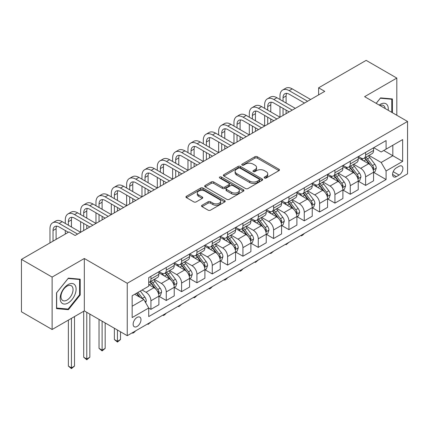 <?xml version="1.0" encoding="UTF-8"?>
<svg xmlns="http://www.w3.org/2000/svg" width="429" height="429" viewBox="0 0 429 429"><rect width="100%" height="100%" fill="white"/><g stroke="black" fill="none" stroke-linecap="round" stroke-linejoin="round"><path stroke-width="0.64" d="M264.489 178.03A1.19 0.686 0 0 0 266.178 178.03L278.968 170.64A1.705 0.981 0 0 0 279.467 169.948A1.705 0.981 0 0 0 278.968 169.251L257.298 156.741A1.705 0.981 0 0 0 254.89 156.741L242.095 164.125A1.19 0.686 0 0 0 241.747 164.613A1.19 0.686 0 0 0 242.095 165.101A1.19 0.686 0 0 0 243.779 165.101L245.436 164.141A5.448 3.148 0 0 1 253.142 164.141L254.949 165.186A5.448 3.148 0 0 1 256.547 167.412A5.448 3.148 0 0 1 254.949 169.632L253.292 170.592A1.19 0.686 0 0 0 252.944 171.074A1.19 0.686 0 0 0 253.292 171.562A1.19 0.686 0 0 0 254.982 171.562L256.633 170.608A5.448 3.148 0 0 1 264.339 170.608L266.146 171.648A5.448 3.148 0 0 1 267.744 173.874A5.448 3.148 0 0 1 266.146 176.099L264.489 177.054A1.19 0.686 0 0 0 264.141 177.542A1.19 0.686 0 0 0 264.489 178.03L264.489 177.054M137.065 326.485A5.55 3.207 120 0 0 140.691 321.594A5.55 3.207 120 0 0 139.843 317.149A5.55 3.207 120 0 0 137.065 317.422A5.55 3.207 120 0 0 133.44 322.313A5.55 3.207 120 0 0 134.288 326.764A5.55 3.207 120 0 0 137.065 326.485M202.032 205.26A1.705 0.981 0 0 0 201.533 205.958A1.705 0.981 0 0 0 202.032 206.649L208.108 210.162A1.705 0.981 0 0 0 210.521 210.162L224.726 201.957A1.705 0.981 0 0 0 225.225 201.265A1.705 0.981 0 0 0 224.726 200.568L203.051 188.058A1.705 0.981 0 0 0 200.643 188.058L186.438 196.257A1.705 0.981 0 0 0 185.939 196.954A1.705 0.981 0 0 0 186.438 197.651L193.779 201.887A1.705 0.981 0 0 0 196.192 201.887L202.268 198.38A1.705 0.981 0 0 0 202.767 197.683A1.705 0.981 0 0 0 202.268 196.991L198.627 194.884A4.553 2.628 0 0 1 197.292 193.029A4.553 2.628 0 0 1 200.107 190.599A4.553 2.628 0 0 1 205.073 191.168L219.337 199.405A4.553 2.628 0 0 1 220.672 201.265A4.553 2.628 0 0 1 217.862 203.695A4.553 2.628 0 0 1 212.897 203.126L210.521 201.753A1.705 0.981 0 0 0 208.108 201.753L202.032 205.26L202.032 206.649M84.32 258.499L52.118 277.086L21.45 259.384L21.45 311.792L52.118 329.499L84.32 310.907L127.252 335.692L127.252 283.285L84.32 258.499L84.32 310.907M396.814 115.262L396.814 78.078L364.618 96.67L407.55 121.455L127.252 283.285M396.814 78.078L366.151 60.371L318.613 87.816L318.613 94.9M21.45 259.384L68.983 231.939L75.118 235.478L324.748 91.356L318.613 87.816M245.56 188.54A1.705 0.981 0 0 0 247.967 188.54L262.173 180.341A1.705 0.981 0 0 0 262.671 179.644A1.705 0.981 0 0 0 262.173 178.952L240.503 166.436A1.705 0.981 0 0 0 238.09 166.436L223.884 174.641A1.705 0.981 0 0 0 223.386 175.332A1.705 0.981 0 0 0 223.884 176.029L245.56 188.54M220.206 178.287A1.19 0.686 0 0 1 221.418 178.453L221.418 177.038L243.452 189.757A1.705 0.981 0 0 1 243.951 190.455A1.705 0.981 0 0 1 243.452 191.152L229.242 199.351A1.705 0.981 0 0 1 226.834 199.351L205.159 186.84L205.159 185.451A1.705 0.981 0 0 0 204.66 186.143A1.705 0.981 0 0 0 205.159 186.84M205.159 185.451L211.24 181.939A1.705 0.981 0 0 1 213.647 181.939L222.436 187.012A1.705 0.981 0 0 0 224.85 187.012L228.882 184.684A1.705 0.981 0 0 0 229.381 183.987A1.705 0.981 0 0 0 228.882 183.296L219.728 178.014A1.19 0.686 0 0 1 219.38 177.526A1.19 0.686 0 0 1 220.115 176.887A1.19 0.686 0 0 1 221.418 177.038M399.088 166.286L396.385 167.846A5.379 3.105 120 0 0 392.873 172.587A5.379 3.105 120 0 0 393.699 176.893A5.379 3.105 120 0 0 396.385 176.63L399.088 175.07A5.379 3.105 120 0 0 402.6 170.329A5.379 3.105 120 0 0 401.775 166.023A5.379 3.105 120 0 0 399.088 166.286M127.252 335.692L407.55 173.863L407.55 121.455M373.756 147.694L381.177 151.979L386.084 149.147L386.084 140.578L148.718 277.622L148.718 286.191L132.159 295.747L132.159 317.562L148.718 308.001L148.718 316.57L386.084 179.531L386.084 170.962L381.177 162.462L368.978 155.421M386.084 149.147L402.643 139.586L402.643 161.401L386.084 170.962M52.118 277.086L52.118 329.499M383.751 150.493L392.83 155.732L392.83 145.254L402.643 139.586M381.177 162.462L392.83 155.732L402.643 161.401M132.159 306.231L143.812 299.506L134.733 294.262M148.718 308.076L150.928 309.347L150.928 300.777A6.939 4.006 -120 0 0 146.021 292.278L142.096 290.015M150.928 309.347L158.902 304.746L158.902 296.176A6.939 4.006 -120 0 0 153.995 287.677L148.718 284.631M159.084 296.353L166.259 300.493L166.259 291.924A6.939 4.006 -120 0 0 161.352 283.43L154.306 279.359M166.259 300.493L174.233 295.892L174.233 287.323A6.939 4.006 -120 0 0 169.326 278.823L158.902 272.801M174.415 287.5L181.596 291.645L181.596 283.076A6.939 4.006 -120 0 0 176.689 274.576L169.643 270.506M181.596 291.645L189.57 287.039L189.57 278.469A6.939 4.006 -120 0 0 184.663 269.97L174.233 263.953M189.752 278.646L196.927 282.791L196.927 274.222A6.939 4.006 -120 0 0 192.02 265.723L184.974 261.652M196.927 282.791L204.901 278.185L204.901 269.616A6.939 4.006 -120 0 0 199.994 261.116L189.57 255.099M205.083 269.793L212.264 273.938L212.264 265.369A6.939 4.006 -120 0 0 207.357 256.869L200.311 252.799M212.264 273.938L220.233 269.332L220.233 260.762A6.939 4.006 -120 0 0 215.326 252.263L204.901 246.246M220.42 260.939L227.595 265.084L227.595 256.515A6.939 4.006 -120 0 0 222.689 248.016L215.642 243.951M227.595 265.084L235.569 260.483L235.569 251.909A6.939 4.006 -120 0 0 230.663 243.415L220.233 237.393M235.752 252.091L242.927 256.231L242.927 247.662A6.939 4.006 -120 0 0 238.02 239.162L230.979 235.097M242.927 256.231L250.901 251.63L250.901 243.061A6.939 4.006 -120 0 0 245.994 234.561L235.569 228.539M251.088 243.238L258.263 247.377L258.263 238.808A6.939 4.006 -120 0 0 253.357 230.309L246.31 226.244M258.263 247.377L266.237 242.776L266.237 234.207A6.939 4.006 -120 0 0 261.331 225.708L250.901 219.686M266.42 234.384L273.595 238.524L273.595 229.955A6.939 4.006 -120 0 0 268.688 221.455L261.642 217.39M273.595 238.524L281.569 233.923L281.569 225.354A6.939 4.006 -120 0 0 276.662 216.854L266.237 210.832M281.751 225.531L288.931 229.676L288.931 221.101A6.939 4.006 -120 0 0 284.025 212.607L276.978 208.537M288.931 229.676L296.9 225.069L296.9 216.5A6.939 4.006 -120 0 0 291.993 208.001L281.569 201.984M297.088 216.677L304.263 220.822L304.263 212.253A6.939 4.006 -120 0 0 299.356 203.754L292.31 199.683M304.263 220.822L312.237 216.216L312.237 207.647A6.939 4.006 -120 0 0 307.33 199.147L296.9 193.13M312.419 207.824L319.594 211.969L319.594 203.4A6.939 4.006 -120 0 0 314.688 194.9L307.647 190.83M319.594 211.969L327.568 207.363L327.568 198.793A6.939 4.006 -120 0 0 322.662 190.294L312.237 184.277M327.756 198.97L334.931 203.115L334.931 194.546A6.939 4.006 -120 0 0 330.024 186.047L322.978 181.976M334.931 203.115L342.905 198.509L342.905 189.94A6.939 4.006 -120 0 0 337.998 181.446L327.568 175.423M343.087 190.117L350.262 194.262L350.262 185.693A6.939 4.006 -120 0 0 345.356 177.193L338.309 173.128M350.262 194.262L358.236 189.661L358.236 181.092A6.939 4.006 -120 0 0 353.33 172.592L342.905 166.57M358.419 181.269L365.599 185.408L365.599 176.839A6.939 4.006 -120 0 0 360.692 168.34L353.646 164.275M365.599 185.408L373.573 180.807L373.573 172.238A6.939 4.006 -120 0 0 368.667 163.739L358.236 157.716M358.419 156.547L360.692 157.861A6.939 4.006 -120 0 0 364.162 158.204A6.939 4.006 -120 0 0 365.599 155.025L365.599 152.408M343.087 165.401L345.356 166.709A6.939 4.006 -120 0 0 348.825 167.058A6.939 4.006 -120 0 0 350.262 163.878L350.262 161.261M327.756 174.254L330.024 175.563A6.939 4.006 -120 0 0 333.494 175.906A6.939 4.006 -120 0 0 334.931 172.731L334.931 170.109M312.419 183.108L314.688 184.416A6.939 4.006 -120 0 0 318.157 184.76A6.939 4.006 -120 0 0 319.594 181.585L319.594 178.963M297.088 191.961L299.356 193.27A6.939 4.006 -120 0 0 302.826 193.613A6.939 4.006 -120 0 0 304.263 190.438L304.263 187.816M281.751 200.815L284.025 202.123A6.939 4.006 -120 0 0 287.494 202.467A6.939 4.006 -120 0 0 288.931 199.292L288.931 196.67M266.42 209.663L268.688 210.977A6.939 4.006 -120 0 0 272.158 211.32A6.939 4.006 -120 0 0 273.595 208.145L273.595 205.523M251.088 218.517L253.357 219.83A6.939 4.006 -120 0 0 256.826 220.174A6.939 4.006 -120 0 0 258.263 216.994L258.263 214.377M235.752 227.37L238.02 228.684A6.939 4.006 -120 0 0 241.489 229.027A6.939 4.006 -120 0 0 242.927 225.847L242.927 223.23M220.42 236.223L222.689 237.532A6.939 4.006 -120 0 0 226.158 237.881A6.939 4.006 -120 0 0 227.595 234.701L227.595 232.078M205.083 245.077L207.357 246.385A6.939 4.006 -120 0 0 210.827 246.729A6.939 4.006 -120 0 0 212.264 243.554L212.264 240.932M189.752 253.93L192.02 255.239A6.939 4.006 -120 0 0 195.49 255.582A6.939 4.006 -120 0 0 196.927 252.408L196.927 249.785M174.415 262.784L176.689 264.092A6.939 4.006 -120 0 0 180.159 264.436A6.939 4.006 -120 0 0 181.596 261.261L181.596 258.639M159.084 271.637L161.352 272.946A6.939 4.006 -120 0 0 164.822 273.289A6.939 4.006 -120 0 0 166.259 270.114L166.259 267.492M373.756 172.415L386.084 179.531M364.162 158.204L372.136 153.598A6.939 4.006 -120 0 0 373.573 150.423L373.573 147.801M348.825 167.058L356.799 162.452A6.939 4.006 -120 0 0 358.236 159.277L358.236 156.655M333.494 175.906L341.468 171.305A6.939 4.006 -120 0 0 342.905 168.13L342.905 165.508M318.157 184.76L326.131 180.159A6.939 4.006 -120 0 0 327.568 176.979L327.568 174.362M302.826 193.613L310.8 189.012A6.939 4.006 -120 0 0 312.237 185.832L312.237 183.215M287.494 202.467L295.463 197.866A6.939 4.006 -120 0 0 296.9 194.686L296.9 192.069M272.158 211.32L280.132 206.714A6.939 4.006 -120 0 0 281.569 203.539L281.569 200.917M256.826 220.174L264.8 215.567A6.939 4.006 -120 0 0 266.237 212.393L266.237 209.77M241.489 229.027L249.463 224.421A6.939 4.006 -120 0 0 250.901 221.246L250.901 218.624M226.158 237.881L234.132 233.274A6.939 4.006 -120 0 0 235.569 230.1L235.569 227.477M210.827 246.729L218.795 242.128A6.939 4.006 -120 0 0 220.233 238.953L220.233 236.331M195.49 255.582L203.464 250.981A6.939 4.006 -120 0 0 204.901 247.801L204.901 245.184M180.159 264.436L188.133 259.835A6.939 4.006 -120 0 0 189.57 256.655L189.57 254.038M164.822 273.289L172.796 268.688A6.939 4.006 -120 0 0 174.233 265.508L174.233 262.886M148.718 282.421A6.939 4.006 -120 0 0 149.49 282.143L157.464 277.536A6.939 4.006 -120 0 0 158.902 274.362L158.902 271.739M149.49 282.143A6.939 4.006 -120 0 0 150.928 278.963L150.928 276.346M143.812 299.506L148.718 308.001M392.401 112.709L392.401 98.938L380.561 97.882L376.174 103.341M56.531 308.633L68.372 309.69L80.207 294.964L80.207 279.182L68.372 278.126L56.531 292.851L56.531 308.633M79.596 294.61L80.207 294.964M67.122 308.971L68.372 309.69M264.966 178.196L266.146 177.515A5.448 3.148 0 0 0 267.744 175.289L267.744 173.874M256.547 167.412L256.547 168.828A5.448 3.148 0 0 1 254.949 171.053L253.77 171.734M278.947 170.656L257.298 158.156A1.705 0.981 0 0 0 254.89 158.156L242.573 165.267M262.151 180.352L240.503 167.852A1.705 0.981 0 0 0 238.09 167.852L223.906 176.046M259.164 180.132A1.19 0.686 0 0 0 259.513 179.644A1.19 0.686 0 0 0 259.164 179.156L240.138 168.173A1.19 0.686 0 0 0 238.454 168.173L236.706 169.182A5.448 3.148 0 0 0 235.113 171.407A5.448 3.148 0 0 0 236.706 173.632L249.71 181.14A5.448 3.148 0 0 0 257.416 181.14L259.164 180.132L259.164 181.547A1.19 0.686 0 0 0 259.513 181.059L259.513 179.644M235.113 171.407L235.113 172.823A5.448 3.148 0 0 0 236.706 175.048L236.706 173.632M259.164 181.547L257.416 182.556A5.448 3.148 0 0 1 249.71 182.556L236.706 175.048M205.185 186.851L211.24 183.355L211.24 181.939M229.381 183.987L229.381 185.408A1.705 0.981 0 0 1 228.882 186.1L224.85 188.428A1.705 0.981 0 0 1 222.436 188.428L213.647 183.355A1.705 0.981 0 0 0 211.24 183.355M221.418 178.453L243.425 191.162M231.558 192.278A4.553 2.628 0 0 0 236.524 192.852A4.553 2.628 0 0 0 239.334 190.422A4.553 2.628 0 0 0 238.004 188.562L232.974 185.66A1.705 0.981 0 0 0 230.566 185.66L226.533 187.988A1.705 0.981 0 0 0 226.035 188.68A1.705 0.981 0 0 0 226.533 189.377L231.558 192.278L231.558 193.694A4.553 2.628 0 0 0 236.524 194.267A4.553 2.628 0 0 0 239.334 191.838L239.334 190.422M226.035 188.68L226.035 190.101A1.705 0.981 0 0 0 226.533 190.792L226.533 189.377M231.558 193.694L226.533 190.792M220.672 201.265L220.672 202.681A4.553 2.628 0 0 1 217.862 205.11A4.553 2.628 0 0 1 212.897 204.542L210.521 203.169A1.705 0.981 0 0 0 208.108 203.169L202.054 206.665M197.292 193.029L197.292 194.444A4.553 2.628 0 0 0 198.627 196.305L198.627 194.884M202.247 198.391L198.627 196.305M224.705 201.973L203.051 189.473A1.705 0.981 0 0 0 200.643 189.473L186.459 197.662M373.573 172.522L375.043 171.67L376.271 168.13A4.596 2.654 -120 0 0 374.801 164.216L369.787 157.523A13.272 7.663 -120 0 0 368.339 155.791M363.358 160.671A13.272 7.663 -120 0 0 360.639 157.829M373.15 169.702L373.788 168.324A4.596 2.654 -120 0 0 372.469 165.562L367.46 158.869A13.272 7.663 -120 0 0 366.012 157.132M364.773 157.845A11.015 6.36 60 0 1 366.586 159.904L370.828 165.567M364.537 157.985A13.272 7.663 60 0 1 365.985 159.717L369.321 164.168M304.343 233.451L302.67 235.13L301.442 235.837L300.826 235.483M301.442 235.124L301.442 235.837M279.976 99.501L279.976 95.962A13.009 7.513 60 0 1 282.668 90.004L285.735 88.235A13.009 7.513 60 0 1 292.24 88.878L310.639 99.501M282.668 90.004A13.009 7.513 60 0 1 289.173 90.648L307.577 101.271M304.51 103.04L289.173 94.192A8.677 5.009 -120 0 0 284.84 93.758A8.677 5.009 -120 0 0 283.043 97.732L283.043 101.271M286.652 93.361A8.677 5.009 -120 0 0 286.105 95.962L286.105 103.04M283.043 108.355L283.043 115.439M286.105 110.124L286.105 113.664M249.308 117.208L249.308 113.664A13.009 7.513 60 0 1 252 107.711L255.067 105.942A13.009 7.513 60 0 1 261.572 106.585L279.976 117.208L279.976 106.585M358.236 181.37L359.711 180.523L360.934 176.979A4.596 2.654 -120 0 0 359.47 173.064L354.456 166.377A13.272 7.663 -120 0 0 353.008 164.639M348.021 169.525A13.272 7.663 -120 0 0 345.307 166.683M357.818 178.555L358.451 177.177A4.596 2.654 -120 0 0 357.137 174.41L352.123 167.723A13.272 7.663 -120 0 0 350.675 165.985M349.442 166.699A11.015 6.36 60 0 1 351.249 168.758L355.491 174.421M349.206 166.838A13.272 7.663 60 0 1 350.654 168.57L353.984 173.021M289.012 242.305L286.105 244.691L285.494 244.332M286.105 243.978L286.105 244.691M342.905 190.224L344.374 189.377L345.602 185.832A4.596 2.654 -120 0 0 344.133 181.917L339.125 175.23A13.272 7.663 -120 0 0 337.677 173.493M332.69 178.378A13.272 7.663 -120 0 0 329.971 175.536M342.487 187.409L343.12 186.03A4.596 2.654 -120 0 0 341.806 183.263L336.792 176.576A13.272 7.663 -120 0 0 335.344 174.839M334.111 175.552A11.015 6.36 60 0 1 335.918 177.611L340.159 183.269M333.869 175.692A13.272 7.663 60 0 1 335.317 177.424L338.653 181.875M273.675 251.158L270.774 253.544L270.157 253.185M270.774 252.831L270.774 253.544M327.568 199.077L329.043 198.23L330.266 194.686A4.596 2.654 -120 0 0 328.802 190.771L323.788 184.084A13.272 7.663 -120 0 0 322.34 182.346M317.358 187.232A13.272 7.663 -120 0 0 314.639 184.39M327.15 196.262L327.788 194.884A4.596 2.654 -120 0 0 326.469 192.117L321.46 185.425A13.272 7.663 -120 0 0 320.013 183.692M318.774 184.406A11.015 6.36 60 0 1 320.581 186.459L324.823 192.122M318.538 184.545A13.272 7.663 60 0 1 319.986 186.277L323.316 190.723M258.344 260.012L255.443 262.392L254.826 262.039M255.443 261.685L255.443 262.392M264.639 108.355L264.639 104.815A13.009 7.513 60 0 1 267.337 98.858L270.404 97.088A13.009 7.513 60 0 1 276.909 97.732L295.308 108.355M267.337 98.858A13.009 7.513 60 0 1 273.841 99.501L292.24 110.124M289.173 111.894L273.841 103.04A8.677 5.009 -120 0 0 269.503 102.611A8.677 5.009 -120 0 0 267.707 106.585L267.707 110.124M271.316 102.215A8.677 5.009 -120 0 0 270.774 104.815L270.774 111.894M267.707 117.208L267.707 124.287M270.774 118.978L270.774 122.517M233.971 126.062L233.971 122.517A13.009 7.513 60 0 1 236.669 116.565L239.736 114.79A13.009 7.513 60 0 1 246.241 115.439L264.639 126.062L264.639 115.439M252 107.711A13.009 7.513 60 0 1 258.51 108.355L276.909 118.978M273.841 120.747L258.51 111.894A8.677 5.009 -120 0 0 254.172 111.465A8.677 5.009 -120 0 0 252.375 115.439L252.375 118.978M255.984 111.068A8.677 5.009 -120 0 0 255.443 113.664L255.443 120.747M252.375 126.062L252.375 133.14M255.443 127.831L255.443 131.371M218.64 134.915L218.64 131.371A13.009 7.513 60 0 1 221.337 125.413L224.399 123.643A13.009 7.513 60 0 1 230.909 124.287L249.308 134.915L249.308 124.292M236.669 116.565A13.009 7.513 60 0 1 243.173 117.208L261.572 127.831M258.505 129.601L243.173 120.747A8.677 5.009 -120 0 0 238.835 120.318A8.677 5.009 -120 0 0 237.039 124.292L237.039 127.831M240.653 119.916A8.677 5.009 -120 0 0 240.106 122.517L240.106 129.601M237.039 134.915L237.039 141.994M240.106 136.685L240.106 140.224M203.308 143.763L203.308 140.224A13.009 7.513 60 0 1 206 134.266L209.068 132.497A13.009 7.513 60 0 1 215.572 133.14L233.971 143.763L233.971 133.14M312.237 207.931L313.706 207.078L314.934 203.539A4.596 2.654 -120 0 0 313.465 199.624L308.456 192.932A13.272 7.663 -120 0 0 307.008 191.2M302.021 196.085A13.272 7.663 -120 0 0 299.308 193.243M311.819 205.116L312.451 203.737A4.596 2.654 -120 0 0 311.138 200.97L306.124 194.278A13.272 7.663 -120 0 0 304.676 192.546M303.442 193.259A11.015 6.36 60 0 1 305.25 195.313L309.491 200.976M303.206 193.393A13.272 7.663 60 0 1 304.654 195.131L307.984 199.576M243.007 268.86L241.334 270.538L240.106 271.246L239.495 270.892M240.106 270.538L240.106 271.246M221.337 125.413A13.009 7.513 60 0 1 227.842 126.062L246.241 136.685M243.173 138.454L227.842 129.601A8.677 5.009 -120 0 0 223.504 129.172A8.677 5.009 -120 0 0 221.707 133.14L221.707 136.685M225.316 128.77A8.677 5.009 -120 0 0 224.775 131.371L224.775 138.454M221.707 143.763L221.707 150.847M224.775 145.538L224.775 149.078M187.972 152.617L187.972 149.078A13.009 7.513 60 0 1 190.669 143.12L193.736 141.35A13.009 7.513 60 0 1 200.241 141.994L218.64 152.617L218.64 141.994M388.207 110.291A11.277 6.51 120 0 0 387.221 104.933A11.277 6.51 120 0 0 379.172 105.073M385.188 108.548A8.537 4.928 120 0 0 384.427 106.376A8.537 4.928 120 0 0 383.467 105.486A8.537 4.928 120 0 0 379.96 105.523M380.292 98.22L391.79 99.255L391.79 112.355M391.028 98.82L391.79 99.255M376.201 103.357L380.319 98.23M68.125 284.561A11.277 6.51 120 0 0 60.151 298.37A11.277 6.51 120 0 0 68.125 302.976A11.277 6.51 120 0 0 76.099 289.162A11.277 6.51 120 0 0 68.125 284.561M67.01 286.148A8.537 4.928 120 0 0 61.427 293.672A8.537 4.928 120 0 0 62.741 300.514A8.537 4.928 120 0 0 67.01 300.091A8.537 4.928 120 0 0 72.587 292.567A8.537 4.928 120 0 0 71.278 285.73A8.537 4.928 120 0 0 67.01 286.148M79.596 294.793L68.125 309.062L56.655 308.033L56.655 292.744L68.125 278.475L79.596 279.499L79.596 294.793M78.834 279.059L79.596 279.499M296.9 216.784L298.375 215.932L299.603 212.393A4.596 2.654 -120 0 0 298.134 208.478L293.12 201.786A13.272 7.663 -120 0 0 291.672 200.053M286.69 204.939A13.272 7.663 -120 0 0 283.971 202.091M296.482 213.969L297.12 212.586A4.596 2.654 -120 0 0 295.801 209.824L290.792 203.132A13.272 7.663 -120 0 0 289.344 201.399M288.106 202.113A11.015 6.36 60 0 1 289.918 204.166L294.16 209.829M287.87 202.247A13.272 7.663 60 0 1 289.318 203.984L292.653 208.43M227.676 277.713L226.003 279.392L224.775 280.099L224.158 279.746M224.775 279.392L224.775 280.099M281.569 225.638L283.043 224.785L284.266 221.246A4.596 2.654 -120 0 0 282.802 217.331L277.788 210.639A13.272 7.663 -120 0 0 276.34 208.907M271.353 213.792A13.272 7.663 -120 0 0 268.64 210.945M281.151 222.823L281.783 221.439A4.596 2.654 -120 0 0 280.469 218.677L275.456 211.985A13.272 7.663 -120 0 0 274.008 210.253M272.774 210.966A11.015 6.36 60 0 1 274.581 213.02L278.823 218.683M272.538 211.1A13.272 7.663 60 0 1 273.986 212.838L277.316 217.283M212.344 286.567L210.666 288.245L209.438 288.953L208.826 288.599M209.438 288.245L209.438 288.953M266.237 234.491L267.707 233.639L268.935 230.1A4.596 2.654 -120 0 0 267.465 226.185L262.457 219.492A13.272 7.663 -120 0 0 261.009 217.76M256.022 222.64A13.272 7.663 -120 0 0 253.303 219.798M265.819 231.671L266.452 230.293A4.596 2.654 -120 0 0 265.138 227.531L260.124 220.838A13.272 7.663 -120 0 0 258.676 219.106M257.443 219.814A11.015 6.36 60 0 1 259.25 221.873L263.492 227.536M257.202 219.954A13.272 7.663 60 0 1 258.649 221.686L261.985 226.137M197.008 295.42L195.334 297.099L194.106 297.806L193.49 297.453M194.106 297.099L194.106 297.806M250.901 243.34L252.375 242.492L253.598 238.953A4.596 2.654 -120 0 0 252.134 235.038L247.12 228.346A13.272 7.663 -120 0 0 245.672 226.609M240.69 231.494A13.272 7.663 -120 0 0 237.972 228.652M250.482 240.524L251.121 239.146A4.596 2.654 -120 0 0 249.801 236.379L244.793 229.692A13.272 7.663 -120 0 0 243.34 227.955M242.106 228.668A11.015 6.36 60 0 1 243.913 230.727L248.155 236.39M241.87 228.807A13.272 7.663 60 0 1 243.318 230.539L246.648 234.99M181.676 304.274L178.775 306.66L178.158 306.306M178.775 305.947L178.775 306.66M235.569 252.193L237.039 251.346L238.267 247.801A4.596 2.654 -120 0 0 236.797 243.887L231.789 237.199A13.272 7.663 -120 0 0 230.341 235.462M225.354 240.347A13.272 7.663 -120 0 0 222.635 237.505M235.151 249.378L235.784 248A4.596 2.654 -120 0 0 234.47 245.232L229.456 238.545A13.272 7.663 -120 0 0 228.008 236.808M226.775 237.521A11.015 6.36 60 0 1 228.582 239.58L232.824 245.238M226.539 237.661A13.272 7.663 60 0 1 227.987 239.393L231.317 243.844M166.339 313.127L164.666 314.806L163.438 315.513L162.827 315.154M163.438 314.8L163.438 315.513M206 134.266A13.009 7.513 60 0 1 212.505 134.915L230.909 145.538M227.842 147.308L212.505 138.454A8.677 5.009 -120 0 0 208.172 138.025A8.677 5.009 -120 0 0 206.376 141.994L206.376 145.538M209.985 137.623A8.677 5.009 -120 0 0 209.438 140.224L209.438 147.308M206.376 152.617L206.376 159.701M209.438 154.386L209.438 157.931M172.64 161.47L172.64 157.931A13.009 7.513 60 0 1 175.332 151.973L178.4 150.204A13.009 7.513 60 0 1 184.904 150.847L203.308 161.47L203.308 150.847M190.669 143.12A13.009 7.513 60 0 1 197.174 143.763L215.572 154.386M212.505 156.161L197.174 147.308A8.677 5.009 -120 0 0 192.836 146.879A8.677 5.009 -120 0 0 191.039 150.847L191.039 154.386M194.648 146.477A8.677 5.009 -120 0 0 194.106 149.078L194.106 156.161M191.039 161.47L191.039 168.554M194.106 163.24L194.106 166.784M157.304 170.324L157.304 166.784A13.009 7.513 60 0 1 160.001 160.827L163.068 159.057A13.009 7.513 60 0 1 169.573 159.701L187.972 170.324L187.972 159.701M175.332 151.973A13.009 7.513 60 0 1 181.837 152.617L200.241 163.24M197.174 165.009L181.837 156.161A8.677 5.009 -120 0 0 177.504 155.732A8.677 5.009 -120 0 0 175.708 159.701L175.708 163.24M179.317 155.33A8.677 5.009 -120 0 0 178.775 157.931L178.775 165.009M175.708 170.324L175.708 177.408M178.775 172.093L178.775 175.633M141.972 179.177L141.972 175.638A13.009 7.513 60 0 1 144.664 169.68L147.732 167.911A13.009 7.513 60 0 1 154.242 168.554L172.64 179.177L172.64 168.554M160.001 160.827A13.009 7.513 60 0 1 166.506 161.47L184.904 172.093M181.837 173.863L166.506 165.009A8.677 5.009 -120 0 0 162.167 164.58A8.677 5.009 -120 0 0 160.371 168.554L160.371 172.093M163.98 164.184A8.677 5.009 -120 0 0 163.438 166.784L163.438 173.863M160.371 179.177L160.371 186.261M163.438 180.947L163.438 184.486M126.641 188.031L126.641 184.486A13.009 7.513 60 0 1 129.333 178.534L132.4 176.764A13.009 7.513 60 0 1 138.905 177.408L157.304 188.031L157.304 177.408M144.664 169.68A13.009 7.513 60 0 1 151.174 170.324L169.573 180.947M166.506 182.716L151.174 173.863A8.677 5.009 -120 0 0 146.836 173.434A8.677 5.009 -120 0 0 145.04 177.408L145.04 180.947M148.648 173.037A8.677 5.009 -120 0 0 148.107 175.638L148.107 182.716M145.04 188.031L145.04 195.109M148.107 189.8L148.107 193.34M111.304 196.884L111.304 193.34A13.009 7.513 60 0 1 114.001 187.387L117.069 185.612A13.009 7.513 60 0 1 123.573 186.261L141.972 196.884L141.972 186.261M220.233 261.046L221.707 260.199L222.935 256.655A4.596 2.654 -120 0 0 221.466 252.74L216.452 246.053A13.272 7.663 -120 0 0 215.004 244.316M210.022 249.201A13.272 7.663 -120 0 0 207.304 246.359M219.814 258.231L220.452 256.853A4.596 2.654 -120 0 0 219.133 254.086L214.125 247.399A13.272 7.663 -120 0 0 212.677 245.661M211.438 246.375A11.015 6.36 60 0 1 213.251 248.429L217.492 254.091M211.202 246.514A13.272 7.663 60 0 1 212.65 248.246L215.985 252.692M151.008 321.981L148.107 324.362L147.49 324.008M148.107 323.654L148.107 324.362M129.333 178.534A13.009 7.513 60 0 1 135.837 179.177L154.236 189.8M151.174 191.57L135.837 182.716A8.677 5.009 -120 0 0 131.499 182.287A8.677 5.009 -120 0 0 129.703 186.261L129.703 189.8M133.317 181.885A8.677 5.009 -120 0 0 132.77 184.486L132.77 191.57M129.703 196.884L129.703 203.963M132.77 198.654L132.77 202.193M95.973 205.732L95.973 202.193A13.009 7.513 60 0 1 98.665 196.235L101.732 194.466A13.009 7.513 60 0 1 108.237 195.109L126.641 205.732L126.641 195.109M204.901 269.9L206.376 269.053L207.598 265.508A4.596 2.654 -120 0 0 206.135 261.593L201.121 254.901A13.272 7.663 -120 0 0 199.673 253.169M194.686 258.054A13.272 7.663 -120 0 0 191.972 255.212M204.483 267.085L205.116 265.707A4.596 2.654 -120 0 0 203.802 262.939L198.788 256.247A13.272 7.663 -120 0 0 197.34 254.515M196.107 255.228A11.015 6.36 60 0 1 197.914 257.282L202.156 262.945M195.871 255.362A13.272 7.663 60 0 1 197.319 257.1L200.649 261.545M135.677 330.829L133.998 332.507L132.77 333.215L132.159 332.861M132.77 332.507L132.77 333.215M114.001 187.387A13.009 7.513 60 0 1 120.506 188.031L138.905 198.654M135.837 200.423L120.506 191.57A8.677 5.009 -120 0 0 116.168 191.141A8.677 5.009 -120 0 0 114.371 195.109L114.371 198.654M117.98 190.739A8.677 5.009 -120 0 0 117.439 193.34L117.439 200.423M114.371 205.732L114.371 212.816M117.439 207.507L117.439 211.047M80.636 214.586L80.636 211.047A13.009 7.513 60 0 1 83.333 205.089L86.401 203.319A13.009 7.513 60 0 1 92.905 203.963L111.304 214.586L111.304 203.963M189.57 278.753L191.039 277.901L192.267 274.362A4.596 2.654 -120 0 0 190.798 270.447L185.789 263.755A13.272 7.663 -120 0 0 184.336 262.022M179.354 266.908A13.272 7.663 -120 0 0 176.635 264.066M189.146 275.938L189.784 274.56A4.596 2.654 -120 0 0 188.47 271.793L183.456 265.101A13.272 7.663 -120 0 0 182.009 263.368M180.775 264.082A11.015 6.36 60 0 1 182.582 266.136L186.824 271.798M180.534 264.216A13.272 7.663 60 0 1 181.982 265.953L185.317 270.399M117.439 330.03L117.439 341.291L120.506 339.521L120.506 331.799M120.506 339.521L117.439 342.069L114.371 339.521L114.371 328.26M114.371 339.521L117.439 341.291L117.439 342.069M98.665 196.235A13.009 7.513 60 0 1 105.169 196.884L123.573 207.507M120.506 209.277L105.169 200.423A8.677 5.009 -120 0 0 100.836 199.994A8.677 5.009 -120 0 0 99.04 203.963L99.04 207.507M102.649 199.592A8.677 5.009 -120 0 0 102.107 202.193L102.107 209.277M99.04 214.586L99.04 221.67M102.107 216.361L102.107 219.9M65.305 223.439L65.305 219.9A13.009 7.513 60 0 1 67.996 213.942L71.064 212.173A13.009 7.513 60 0 1 77.569 212.816L95.973 223.439L95.973 212.816M174.233 287.607L175.708 286.754L176.93 283.215A4.596 2.654 -120 0 0 175.466 279.3L170.452 272.608A13.272 7.663 -120 0 0 169.005 270.876M164.017 275.761A13.272 7.663 -120 0 0 161.304 272.914M173.815 284.792L174.453 283.408A4.596 2.654 -120 0 0 173.134 280.646L168.12 273.954A13.272 7.663 -120 0 0 166.672 272.222M165.438 272.935A11.015 6.36 60 0 1 167.246 274.989L171.487 280.652M165.203 273.069A13.272 7.663 60 0 1 166.65 274.807L169.981 279.252M102.107 321.176L102.107 350.144L105.169 348.375L105.169 322.946M105.169 348.375L102.107 350.922L99.04 348.375L99.04 319.407M99.04 348.375L102.107 350.144L102.107 350.922M83.333 205.089A13.009 7.513 60 0 1 89.838 205.732L108.237 216.355M105.169 218.13L89.838 209.277A8.677 5.009 -120 0 0 85.5 208.848A8.677 5.009 -120 0 0 83.703 212.816L83.703 216.361M87.312 208.446A8.677 5.009 -120 0 0 86.771 211.047L86.771 218.13M83.703 223.439L83.703 230.523M86.771 225.209L86.771 228.754M49.973 242.916L49.973 228.754A13.009 7.513 60 0 1 52.665 222.796L55.732 221.026A13.009 7.513 60 0 1 62.237 221.67L80.636 232.293L80.636 221.67M158.902 296.46L160.371 295.608L161.599 292.069A4.596 2.654 -120 0 0 160.13 288.154L155.121 281.462A13.272 7.663 -120 0 0 153.673 279.729M158.483 293.645L159.116 292.262A4.596 2.654 -120 0 0 157.802 289.5L152.788 282.808A13.272 7.663 -120 0 0 151.34 281.075M150.107 281.789A11.015 6.36 60 0 1 151.914 283.842L156.156 289.505M149.871 281.923A13.272 7.663 60 0 1 151.319 283.655L154.649 288.106M86.771 312.323L86.771 358.998L89.838 357.223L89.838 314.092M89.838 357.223L86.771 359.775L83.703 357.223L83.703 311.261M83.703 357.223L86.771 358.998L86.771 359.775M67.996 213.942A13.009 7.513 60 0 1 74.507 214.586L92.905 225.209M89.838 226.984L74.507 218.13A8.677 5.009 -120 0 0 70.168 217.701A8.677 5.009 -120 0 0 68.372 221.67L68.372 225.209M71.981 217.299A8.677 5.009 -120 0 0 71.439 219.9L71.439 226.984M65.305 234.062L65.305 230.523M145.651 302.692L146.268 300.922A4.596 2.654 -120 0 0 144.798 297.007L140.326 291.034M142.884 298.97A4.596 2.654 -120 0 0 142.466 298.353L137.993 292.38M136.84 293.045L140.058 297.335M136.524 293.232L139.248 296.868M71.439 318.345L71.439 367.851L74.507 366.076L74.507 316.57M74.507 366.076L71.439 368.629L68.372 366.076L68.372 320.114M68.372 366.076L71.439 367.851L71.439 368.629M52.665 222.796A13.009 7.513 60 0 1 59.17 223.439L77.569 234.062M68.372 232.293L59.17 226.984A8.677 5.009 -120 0 0 54.832 226.55A8.677 5.009 -120 0 0 53.035 230.523L53.035 241.146M56.649 226.153A8.677 5.009 -120 0 0 56.102 228.754L56.102 239.377M146.021 292.278L153.995 287.677M161.352 283.43L169.326 278.823M176.689 274.576L184.663 269.97M192.02 265.723L199.994 261.116M207.357 256.869L215.326 252.263M222.689 248.016L230.663 243.415M238.02 239.162L245.994 234.561M253.357 230.309L261.331 225.708M268.688 221.455L276.662 216.854M284.025 212.607L291.993 208.001M299.356 203.754L307.33 199.147M314.688 194.9L322.662 190.294M330.024 186.047L337.998 181.446M345.356 177.193L353.33 172.592M360.692 168.34L368.667 163.739M365.599 155.025L373.573 150.423M365.599 176.839L373.573 172.238M350.262 185.693L358.236 181.092M350.262 163.878L358.236 159.277M334.931 194.546L342.905 189.94M334.931 172.731L342.905 168.13M319.594 203.4L327.568 198.793M319.594 181.585L327.568 176.979M304.263 212.253L312.237 207.647M304.263 190.438L312.237 185.832M288.931 221.101L296.9 216.5M288.931 199.292L296.9 194.686M273.595 229.955L281.569 225.354M273.595 208.145L281.569 203.539M258.263 238.808L266.237 234.207M258.263 216.994L266.237 212.393M242.927 247.662L250.901 243.061M242.927 225.847L250.901 221.246M227.595 256.515L235.569 251.909M227.595 234.701L235.569 230.1M212.264 265.369L220.233 260.762M212.264 243.554L220.233 238.953M196.927 274.222L204.901 269.616M196.927 252.408L204.901 247.801M181.596 283.076L189.57 278.469M181.596 261.261L189.57 256.655M166.259 291.924L174.233 287.323M166.259 270.114L174.233 265.508M150.928 300.777L158.902 296.176M150.928 278.963L158.902 274.362M393.205 171.675L399.088 175.07M392.583 174.431L396.385 176.63M266.146 177.515L266.146 176.099M253.292 171.562L253.292 170.592M254.949 171.053L254.949 169.632M242.095 165.101L242.095 164.125M254.89 158.156L254.89 156.741M257.298 158.156L257.298 156.741M278.968 170.64L278.968 169.251M223.884 176.029L223.884 174.641M238.09 167.852L238.09 166.436M240.503 167.852L240.503 166.436M262.173 180.341L262.173 178.952M249.71 182.556L249.71 181.14M257.416 182.556L257.416 181.14M213.647 183.355L213.647 181.939M222.436 188.428L222.436 187.012M224.85 188.428L224.85 187.012M228.882 186.1L228.882 184.684M243.452 191.152L243.452 189.757M208.108 203.169L208.108 201.753M210.521 203.169L210.521 201.753M212.897 204.542L212.897 203.126M202.268 198.38L202.268 196.991M186.438 197.651L186.438 196.257M200.643 189.473L200.643 188.058M203.051 189.473L203.051 188.058M224.726 201.957L224.726 200.568M373.23 169.954L376.238 168.216M367.46 158.869L369.787 157.523M363.846 160.955L365.985 159.717M372.469 165.562L374.801 164.216M372.109 167.353L373.788 168.324M292.24 88.878L289.173 90.648M286.105 95.962L283.043 97.732M357.893 178.807L360.907 177.07M352.123 167.723L354.456 166.377M348.509 169.809L350.654 168.57M357.137 174.41L359.47 173.064M356.772 176.206L358.451 177.177M342.562 187.661L345.57 185.923M336.792 176.576L339.125 175.23M333.177 178.662L335.317 177.424M341.806 183.263L344.133 181.917M341.441 185.06L343.12 186.03M327.225 196.514L330.239 194.777M321.46 185.425L323.788 184.084M317.846 187.516L319.986 186.277M326.469 192.117L328.802 190.771M326.104 193.913L327.788 194.884M276.909 97.732L273.841 99.501M270.774 104.815L267.707 106.585M261.572 106.585L258.51 108.355M255.443 113.664L252.375 115.439M246.241 115.439L243.173 117.208M240.106 122.517L237.039 124.292M311.894 205.368L314.902 203.63M306.124 194.278L308.456 192.932M302.509 196.364L304.654 195.131M311.138 200.97L313.465 199.624M310.773 202.767L312.451 203.737M230.909 124.287L227.842 126.062M224.775 131.371L221.707 133.14M296.557 214.221L299.571 212.484M290.792 203.132L293.12 201.786M287.178 205.218L289.318 203.984M295.801 209.824L298.134 208.478M295.442 211.62L297.12 212.586M281.226 223.075L284.239 221.332M275.456 211.985L277.788 210.639M271.841 214.071L273.986 212.838M280.469 218.677L282.802 217.331M280.105 220.468L281.783 221.439M265.894 231.923L268.903 230.185M260.124 220.838L262.457 219.492M256.51 222.924L258.649 221.686M265.138 227.531L267.465 226.185M264.773 229.322L266.452 230.293M250.557 240.776L253.571 239.039M244.793 229.692L247.12 228.346M241.178 231.778L243.318 230.539M249.801 236.379L252.134 235.038M249.437 238.175L251.121 239.146M235.226 249.63L238.234 247.892M229.456 238.545L231.789 237.199M225.842 240.631L227.987 239.393M234.47 245.232L236.797 243.887M234.105 247.029L235.784 248M215.572 133.14L212.505 134.915M209.438 140.224L206.376 141.994M200.241 141.994L197.174 143.763M194.106 149.078L191.039 150.847M184.904 150.847L181.837 152.617M178.775 157.931L175.708 159.701M169.573 159.701L166.506 161.47M163.438 166.784L160.371 168.554M154.242 168.554L151.174 170.324M148.107 175.638L145.04 177.408M219.889 258.483L222.903 256.746M214.125 247.399L216.452 246.053M210.51 249.485L212.65 248.246M219.133 254.086L221.466 252.74M218.769 255.882L220.452 256.853M138.905 177.408L135.837 179.177M132.77 184.486L129.703 186.261M204.558 267.337L207.572 265.599M198.788 256.247L201.121 254.901M195.174 258.333L197.319 257.1M203.802 262.939L206.135 261.593M203.437 264.736L205.116 265.707M123.573 186.261L120.506 188.031M117.439 193.34L114.371 195.109M189.227 276.19L192.235 274.453M183.456 265.101L185.789 263.755M179.842 267.187L181.982 265.953M188.47 271.793L190.798 270.447M188.106 273.589L189.784 274.56M108.237 195.109L105.169 196.884M102.107 202.193L99.04 203.963M173.89 285.044L176.904 283.301M168.12 273.954L170.452 272.608M164.505 276.04L166.65 274.807M173.134 280.646L175.466 279.3M172.769 282.443L174.453 283.408M92.905 203.963L89.838 205.732M86.771 211.047L83.703 212.816M158.558 293.897L161.567 292.154M152.788 282.808L155.121 281.462M149.174 284.894L151.319 283.655M157.802 289.5L160.13 288.154M157.438 291.291L159.116 292.262M77.569 212.816L74.507 214.586M71.439 219.9L68.372 221.67M145.072 301.684L146.235 301.008M142.466 298.353L144.798 297.007M62.237 221.67L59.17 223.439M56.102 228.754L53.035 230.523"/></g></svg>
